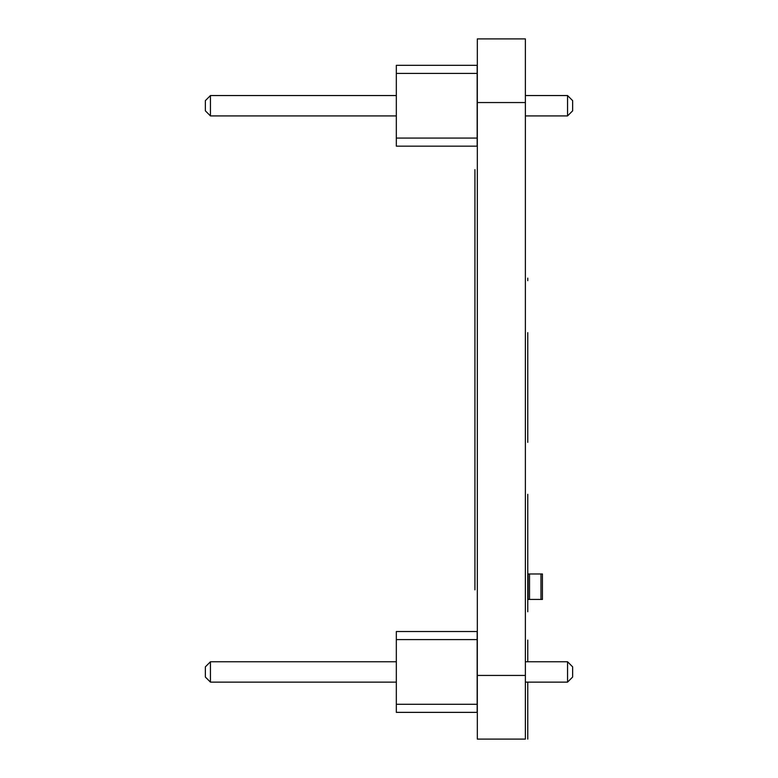 <?xml version="1.0" encoding="UTF-8"?>
<svg xmlns="http://www.w3.org/2000/svg" width="778" height="778" viewBox="0 0 778 778"><rect width="100%" height="100%" fill="white"/><g stroke="black" fill="none" stroke-linecap="round" stroke-linejoin="round"><path stroke-width="1.17" d="M540.973 573.979L542.412 573.979L542.412 599.439L528.087 599.439L528.087 573.979L540.973 573.979L540.973 599.439M477.157 146.157L477.157 65.313L396.323 65.313L396.323 146.157L477.157 146.157M477.157 138.076L396.323 138.076M477.157 73.404L396.323 73.404M525.383 95.548L567.551 95.548L567.551 115.922L525.383 115.922M396.323 115.922L210.449 115.922L210.449 95.548L205.353 100.644L205.353 110.826L210.449 115.922M396.323 95.548L210.449 95.548M567.551 115.922L572.647 110.826L572.647 100.644L567.551 95.548M477.157 712.366L477.157 631.522L396.323 631.522L396.323 712.366L477.157 712.366M477.157 704.285L396.323 704.285M477.157 639.604L396.323 639.604M525.383 661.757L567.551 661.757L567.551 682.131L525.383 682.131M396.323 682.131L210.449 682.131L210.449 661.757L205.353 666.853L205.353 677.035L210.449 682.131M396.323 661.757L210.449 661.757M567.551 682.131L572.647 677.035L572.647 666.853L567.551 661.757M527.766 280.693L527.766 278.125C527.766 282.336 527.766 282.336 527.766 278.125L527.766 280.693M527.766 361.537L527.766 332.624C527.766 328.413 527.766 328.413 527.766 332.624L527.766 361.537L527.766 332.624C527.766 328.413 527.766 328.413 527.766 332.624L527.766 361.537M527.766 430.915L527.766 346.794L527.766 430.915M527.766 404.093L527.766 354.797L527.766 404.093M527.766 387.823L527.766 439.055L527.766 387.823M527.766 397.723L527.766 355.76L527.766 397.723M527.766 442.381L527.766 413.468C527.766 409.247 527.766 409.247 527.766 413.468L527.766 442.381L527.766 413.468C527.766 409.247 527.766 409.247 527.766 413.468L527.766 442.381M527.766 551.262L527.766 494.312C527.766 490.091 527.766 490.091 527.766 494.312L527.766 543.851L527.766 494.312C527.766 490.091 527.766 490.091 527.766 494.312L527.766 551.262M527.766 611.79L527.766 545.748L527.766 611.79M527.766 568.173L527.766 571.986L527.766 568.173M527.766 601.433L527.766 605.245L527.766 601.433M527.766 640.07L527.766 661.757L527.766 640.07M527.766 682.131L527.766 739.1L527.766 682.131M527.766 733.654L527.766 702.087L527.766 733.654M527.766 726.156L527.766 700.239L527.766 726.156M527.766 701.562L527.766 729.628L527.766 701.562M527.766 718.473L527.766 721.76L527.766 718.473M527.766 730.241L527.766 725.407L527.766 730.241M474.93 228.829L474.93 169.623L474.93 228.829M474.93 222.041L474.93 236.026L474.93 222.041M474.93 225.902L474.93 213.726L474.93 225.902M474.93 256.341L474.93 249.106L474.93 256.341M474.93 439.628L474.93 469.902L474.93 439.628M474.93 479.248L474.93 455.83L474.93 479.248M474.93 495.255L474.93 510.66L474.93 495.255M474.93 234.246L474.93 541.177L474.93 234.246M474.93 253.793L474.93 273.827L474.93 253.793M474.93 308.156L474.93 277.746L474.93 308.156M474.93 321.324L474.93 341.075L474.93 321.324M474.93 354.671L474.93 374.422L474.93 354.671M474.93 381.327L474.93 404.268L474.93 381.327M474.93 444.403L474.93 411.231L474.93 444.403M474.93 484.013L474.93 465.312L474.93 484.013M474.93 515.24L474.93 489.868L474.93 515.24M474.93 533.28L474.93 524.664L474.93 533.28M474.93 265.415L474.93 240.003L474.93 265.415M474.93 260.358L474.93 244.982L474.93 260.358M474.93 277.999L474.93 251.508L474.93 277.999M474.93 282.288L474.93 272.349L474.93 282.288M474.93 316.734L474.93 296.029L474.93 316.734M474.93 306.24L474.93 316.208L474.93 306.24M474.93 330.825L474.93 303.819L474.93 330.825M474.93 326.128L474.93 308.681L474.93 326.128M474.93 324.708L474.93 309.829L474.93 324.708M474.93 329.804L474.93 354.71L474.93 329.804M474.93 340.91L474.93 328.569L474.93 340.91M474.93 339.48L474.93 362.422L474.93 339.48M474.93 353.193L474.93 376.99L474.93 353.193M474.93 358.901L474.93 365.718L474.93 358.901M474.93 394.047L474.93 370.97L474.93 394.047M474.93 392.2L474.93 375.842L474.93 392.2M474.93 414.956L474.93 372.438L474.93 414.956M474.93 411.484L474.93 379.187L474.93 411.484M474.93 423.806L474.93 396.158L474.93 423.806M474.93 441.233L474.93 402.985L474.93 441.233M474.93 436.516L474.93 407.964L474.93 436.516M474.93 473.851L474.93 425.226L474.93 473.851M474.93 475.319L474.93 447.671L474.93 475.319M474.93 479.579L474.93 474.93L474.93 479.579M474.93 475.854L474.93 480.716L474.93 475.854M474.93 486.804L474.93 523.895L474.93 486.804M474.93 497.093L474.93 487.154L474.93 497.093M474.93 529.507L474.93 509.862L474.93 529.507M474.93 553.246L474.93 527.523L474.93 553.246M474.93 565.129L474.93 544.192L474.93 565.129M474.93 589.88L474.93 563.389L474.93 589.88M477.322 38.9L477.322 739.1L525.383 739.1L477.322 739.1L525.383 739.1L525.383 38.9L477.322 38.9L525.383 38.9M529.517 573.979L529.517 599.439M477.322 675.44L525.383 675.44M477.322 102.55L525.383 102.55"/></g></svg>

